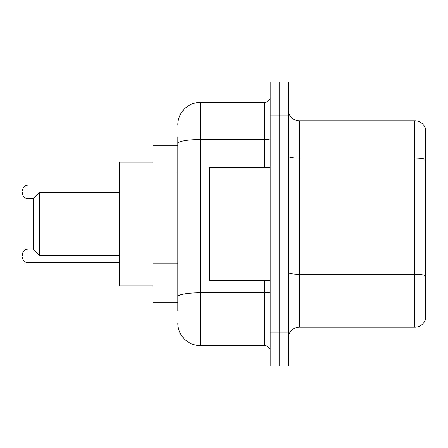 <?xml version="1.0" encoding="UTF-8"?>
<svg xmlns="http://www.w3.org/2000/svg" width="448" height="448" viewBox="0 0 448 448"><rect width="100%" height="100%" fill="white"/><g stroke="black" fill="none" stroke-linecap="round" stroke-linejoin="round"><path stroke-width="0.67" d="M177.822 145.163L153.048 145.163L153.048 302.837L177.822 302.837M177.822 310.722L177.822 137.278M270.178 332.119L270.178 365.91L279.188 365.91L279.188 332.119L279.188 365.91L288.198 365.91L288.198 332.119L279.188 332.119L279.188 115.881L279.188 332.119L270.178 332.119L270.178 115.881L279.188 115.881L279.188 82.09L279.188 115.881L288.198 115.881L288.198 332.119M288.198 115.881L288.198 82.09L270.178 82.09L270.178 115.881M177.822 124.891A22.523 22.523 0 0 1 200.351 102.362L200.351 345.638L264.544 345.638L264.544 280.314M200.351 102.362L264.544 102.362A5.634 5.634 0 0 0 270.178 96.734M270.178 351.266A5.634 5.634 0 0 0 264.544 345.638M200.351 345.638A22.523 22.523 0 0 1 177.822 323.109M288.198 338.43A11.262 11.262 0 0 1 299.46 327.163L414.786 327.163L414.786 120.837L299.46 120.837A11.262 11.262 0 0 1 288.198 109.57A11.262 11.262 0 0 0 299.46 120.837L299.46 327.163M425.6 128.946A11.262 11.262 0 0 0 414.786 120.837A11.262 11.262 0 0 1 425.6 128.946L425.6 319.054A11.262 11.262 0 0 1 414.786 327.163M425.6 159.628L425.6 275.699A11.262 1.954 180 0 0 414.786 274.294L299.46 274.294A11.262 1.954 0 0 1 288.198 272.334M39.295 255.534L39.295 192.466L33.662 198.094L33.662 249.906L39.295 255.534L119.258 255.534M153.048 162.058L119.258 162.058L119.258 285.942L153.048 285.942M270.178 167.686L209.356 167.686L209.356 280.314L270.178 280.314M22.4 255.875L22.4 254.75L22.4 255.875M22.4 191.901L22.4 193.026L22.4 191.901M177.822 173.085L153.048 173.085M177.822 263.183L153.048 263.183M270.178 291.782A5.634 0.98 0 0 1 264.544 292.762L200.351 292.762A22.523 3.909 180 0 0 177.822 296.677M177.822 143.506A22.523 3.909 180 0 1 200.351 139.591L264.544 139.591L264.544 102.362M264.544 167.686L264.544 139.591A5.634 0.98 0 0 0 270.178 138.611M425.6 159.471A11.262 1.954 180 0 0 414.786 158.06L299.46 158.06A11.262 1.954 0 0 1 288.198 156.106M22.4 254.75C22.764 251.294 24.64 249.418 28.034 249.116L28.034 262.629L119.258 262.629M119.258 185.142L28.034 185.142L28.034 198.66C24.64 198.358 22.764 196.482 22.4 193.026M39.295 192.466L119.258 192.466M28.034 249.116L33.662 249.116M28.034 262.629C24.64 262.326 22.764 260.45 22.4 257.001M28.034 198.66L33.662 198.66M28.034 185.142C24.64 185.444 22.764 187.326 22.4 190.775"/></g></svg>
